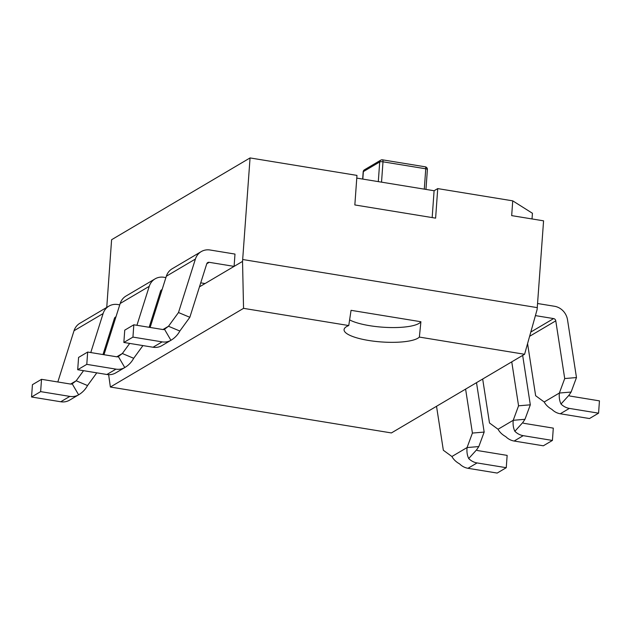 <?xml version="1.0" encoding="UTF-8"?>
<svg xmlns="http://www.w3.org/2000/svg" width="631" height="631" viewBox="0 0 631 631"><rect width="100%" height="100%" fill="white"/><g stroke="black" fill="none" stroke-linecap="round" stroke-linejoin="round"><path stroke-width="0.95" d="M363.906 170.228A2.548 2.548 0 0 0 363.188 171.821A2.548 0.639 4.1 0 1 363.353 171.616A2.548 2.319 -120.6 0 1 364.434 169.81L380.785 160.148A2.548 2.319 59.4 0 0 379.704 161.954A2.548 0.639 4.1 0 1 382.993 161.812A2.548 0.844 -80.7 0 0 382.496 159.832A2.548 2.548 0 0 0 381.148 159.974M425.255 166.813A2.548 0.844 99.3 0 1 425.751 168.792A2.548 0.639 4.1 0 1 427.392 169.51A2.548 2.548 0 0 0 425.255 166.813L382.496 159.832M199.467 286.845L242.541 261.4L243.542 308.354L348.754 325.549A38.246 9.575 -175.9 0 0 344.069 329.674A38.246 9.575 -175.9 0 0 377.512 341.616A38.246 9.575 -175.9 0 0 419.37 337.08L524.582 354.275L391.409 432.937L110.37 387.024L108.635 374.672M243.542 308.354L110.37 387.024M348.754 325.549L351.057 310.326L420.909 321.739A38.246 9.575 4.1 0 1 389.43 327.521A38.246 9.575 4.1 0 1 349.598 319.878M420.909 321.739L419.37 337.08M106.749 307.415L111.6 239.725L250.057 157.931L242.541 261.4M532.028 218.949L532.438 213.27L512.735 200.847L437.733 188.598L434.096 190.743L356.767 178.108M524.582 354.275L537.115 309.529L543.575 220.834L511.678 215.621L512.735 200.847M437.733 188.598L435.619 218.145L354.843 204.949L356.965 175.402L250.057 157.931M107.16 341.371L108.437 340.614M153.309 314.112L154.587 313.355M434.096 190.743L432.172 217.577M537.36 307.644L242.777 259.522M105.251 350.686L104.935 348.415M118.352 356.547L124.772 367.558C128.629 365.254 131.595 362.162 133.685 358.29L122.343 353.518L118.328 356.562A2.548 2.319 -120.6 0 1 116.861 356.823L87.67 352.051L78.583 357.422L77.7 369.727L86.786 364.363L115.978 369.135A15.294 13.929 59.4 0 0 124.772 367.558L115.718 372.905A15.294 13.929 59.4 0 1 106.891 374.498L115.978 369.135M87.67 352.051L86.786 364.363M77.7 369.727L106.891 374.498M155.084 278.87L126.011 296.042A15.294 13.929 59.4 0 0 120.182 303.487L149.255 286.316A15.294 13.929 -120.6 0 1 155.084 278.87A15.294 13.929 -120.6 0 1 163.918 277.269L165.898 277.593M149.255 286.316L136.927 325.296M103.981 354.717L120.182 303.487M129.694 343.422L122.343 353.518L116.774 356.807M142.937 345.583L133.685 358.29M162.096 289.621A2.548 2.319 -120.6 0 0 160.589 291.088L149.145 327.292M154.571 310.113L155.565 310.278M164.502 329.287L170.93 340.29C174.779 337.987 177.753 334.903 179.835 331.03L168.493 326.259L164.478 329.295A2.548 2.319 -120.6 0 1 163.011 329.556L133.819 324.791L124.741 330.155L123.857 342.467L132.944 337.104L162.128 341.868A15.294 13.929 59.4 0 0 170.93 340.29L161.844 345.662A15.294 13.929 59.4 0 1 153.049 347.239L162.128 341.868M123.857 342.467L153.049 347.239M133.819 324.791L132.944 337.104M150.131 327.457L166.332 276.228L195.405 259.049A15.294 13.929 -120.6 0 1 201.234 251.603A15.294 13.929 -120.6 0 1 210.076 250.002L234.984 254.072L234.101 266.385L205.036 283.556L200.729 282.854M195.405 259.049L178.494 312.534L189.836 317.298L206.747 263.821A2.548 2.319 -120.6 0 1 209.192 262.315L206.771 263.742M189.836 317.298L179.835 331.03M234.101 266.385L209.192 262.315M178.494 312.534L168.493 326.259L162.932 329.548M201.234 251.603L172.16 268.774A15.294 13.929 59.4 0 0 166.332 276.228M72.194 383.806L78.623 394.817C82.48 392.514 85.445 389.422 87.528 385.549L76.193 380.785L72.171 383.822A2.548 2.319 -120.6 0 1 70.711 384.082L41.52 379.318L32.433 384.681L31.55 396.994L40.636 391.622L69.828 396.394A15.294 13.929 59.4 0 0 78.623 394.817L69.536 400.188A15.294 13.929 59.4 0 1 60.742 401.758L69.828 396.394M41.52 379.318L40.636 391.622M31.55 396.994L60.742 401.758M96.788 372.85L87.528 385.549M83.544 370.681L76.193 380.785L70.625 384.074M57.823 381.976L74.024 330.747L103.098 313.575L90.769 352.555M103.098 313.575A15.294 13.929 -120.6 0 1 108.926 306.13A15.294 13.929 -120.6 0 1 117.768 304.528L119.748 304.852M108.926 306.13L79.853 323.301A15.294 13.929 59.4 0 0 74.024 330.747M115.946 316.88A2.548 2.319 -120.6 0 0 114.44 318.347L102.987 354.559M108.422 337.38L109.408 337.538M598.567 413.171L569.375 408.407A15.294 13.929 -120.6 0 1 561.006 404.021L568.862 395.361A2.548 2.319 -120.6 0 0 570.258 396.094L599.45 400.866L598.567 413.171L589.48 418.542L560.289 413.77A15.294 13.929 -120.6 0 1 551.92 409.393C548.378 407.405 545.807 404.936 544.206 401.986L535.64 395.724L527.571 343.611M561.006 404.021C559.492 400.835 558.948 397.175 559.366 393.034L571.118 392.04L568.862 395.361M544.206 401.986L559.366 393.034L564.713 378.553L576.474 377.551L571.118 392.04M576.474 377.551L567.529 319.846A15.294 13.929 -120.6 0 0 554.483 306.272L537.651 303.527M564.713 378.553L555.777 320.848A2.548 2.319 59.4 0 0 553.6 318.584L535.411 315.61M552.417 440.438L523.225 435.666A15.294 13.929 -120.6 0 1 514.857 431.288L522.713 422.628A2.548 2.319 -120.6 0 0 524.109 423.354L553.3 428.126L552.417 440.438L543.33 445.802L514.139 441.037A15.294 13.929 -120.6 0 1 505.77 436.652C502.221 434.664 499.649 432.196 498.056 429.254L489.49 422.983L482.676 379.026M514.857 431.288C513.342 428.102 512.79 424.434 513.216 420.301L524.968 419.299L530.316 404.818L522.665 355.403M498.056 429.254L513.216 420.301L518.564 405.812L511.749 361.847M518.564 405.812L530.316 404.818M522.713 422.628L524.968 419.299M506.259 467.697L477.075 462.933A15.294 13.929 -120.6 0 1 468.699 458.548L476.563 449.887A2.548 2.319 -120.6 0 0 477.951 450.621L507.143 455.385L506.259 467.697L497.181 473.069L467.989 468.297A15.294 13.929 -120.6 0 1 459.62 463.911C456.071 461.931 453.5 459.463 451.906 456.513L443.341 450.25L436.526 406.285M468.699 458.548C467.185 455.361 466.64 451.701 467.066 447.56L472.414 433.071L465.599 389.114M476.563 449.887L478.819 446.567L467.066 447.56L451.906 456.513M472.414 433.071L484.166 432.077L478.819 446.567M484.166 432.077L476.508 382.67M381.534 182.154L382.993 161.812L425.751 168.792L424.292 189.142M362.817 179.101L363.353 171.616L379.704 161.954L378.3 181.625M161.899 290.252L160.621 291.001M115.741 317.511L114.463 318.269M569.375 408.407L560.289 413.77M530.805 332.048L553.6 318.584M555.777 320.848L529.614 336.299M523.225 435.666L514.139 441.037M477.075 462.933L467.989 468.297M425.964 189.41L427.392 169.51M363.188 171.821L362.667 179.07"/></g></svg>
